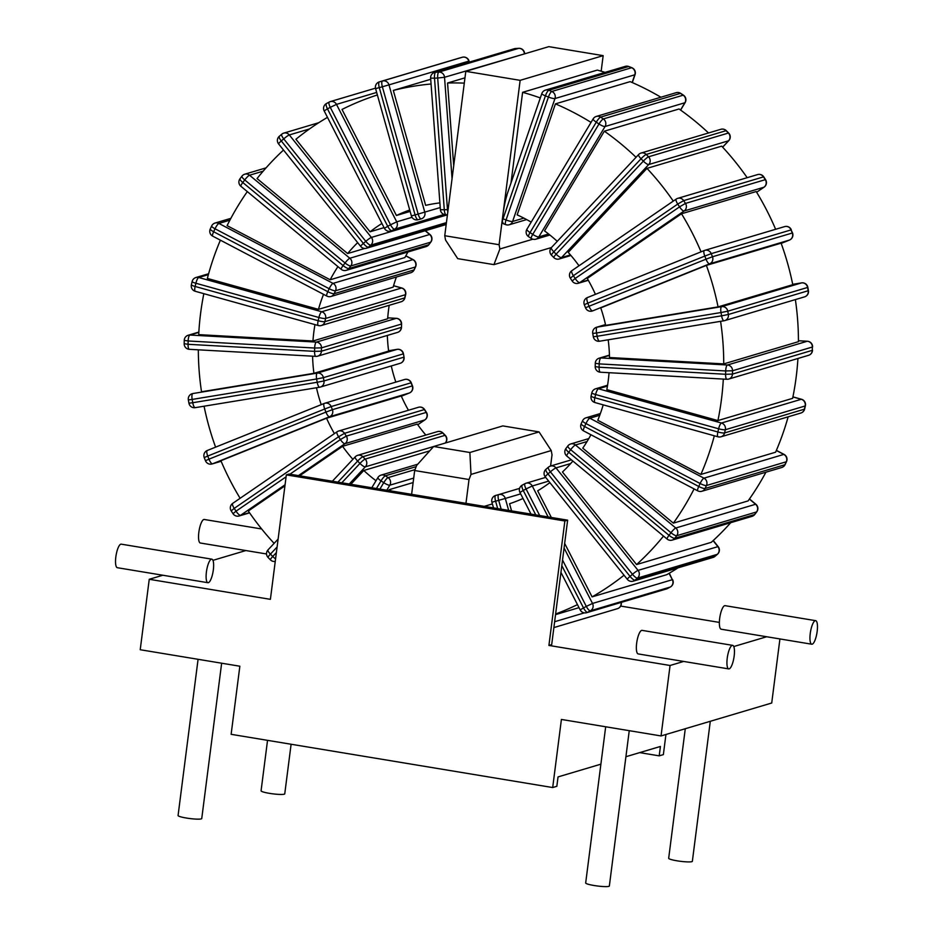 <?xml version="1.0" encoding="UTF-8"?>
<svg xmlns="http://www.w3.org/2000/svg" width="933" height="933" viewBox="0 0 933 933"><rect width="100%" height="100%" fill="white"/><g stroke="black" fill="none" stroke-linecap="round" stroke-linejoin="round"><path stroke-width="1.4" d="M792.933 396.875L801.517 399.266A5.493 1.423 105.6 0 0 801.272 399.277L721.442 423.022A5.493 1.423 105.6 0 0 718.62 428.783A5.493 0.851 13.1 0 0 725.326 429.728A5.493 5.236 -106.6 0 0 721.442 423.022L598.426 388.781A5.493 5.236 -106.6 0 0 595.627 388.793A5.493 5.493 0 0 0 591.849 392.805A5.493 0.851 13.1 0 0 595.604 394.531A5.493 1.423 -74.4 0 1 598.426 388.781L607.441 386.087M792.922 396.945L801.272 399.277A5.493 5.236 73.4 0 1 805.144 405.983L804.398 409.19L724.568 432.947A5.493 0.851 -166.9 0 1 717.874 431.991A5.493 1.423 105.6 0 0 717.99 436.807A5.493 5.493 0 0 0 721.034 436.784A5.493 5.236 -106.6 0 0 724.568 432.947L725.326 429.728L805.144 405.983A5.493 0.851 13.1 0 0 805.389 405.808L804.643 409.016A5.493 0.851 -166.9 0 1 804.398 409.19A5.493 5.236 73.4 0 1 800.852 413.039L721.034 436.784A5.493 5.236 -106.6 0 1 718.235 436.796M609.051 372.71A155.146 147.88 73.4 0 1 606.823 389.644L717.92 420.573L792.63 398.344A274.477 261.637 73.4 0 0 797.925 358.482M595.207 402.555A5.493 1.423 -74.4 0 1 594.974 402.566A5.493 1.423 -74.4 0 1 594.846 397.75A5.493 0.851 -166.9 0 1 591.102 396.024A5.493 5.493 0 0 0 594.974 402.566L717.99 436.807M531.192 222.124A155.146 147.88 -106.6 0 0 517.162 214.882L555.438 103.866A274.477 261.637 73.4 0 1 591.044 122.398M636.038 157.292A274.477 261.637 73.4 0 0 604.351 131.191L544.522 230.894A155.146 147.88 -106.6 0 1 557.258 241.332M673.276 201.096A274.477 261.637 73.4 0 0 646.989 168.372L568.22 252.388A155.146 147.88 -106.6 0 1 579.008 265.777M701.056 251.84A274.477 261.637 73.4 0 0 681.51 213.762L587.242 278.442A155.146 147.88 -106.6 0 1 595.417 294.338M718.06 306.899L605.669 325.372A155.146 147.88 -106.6 0 0 600.747 307.89L706.386 265.392A274.477 261.637 73.4 0 1 718.06 306.899L792.77 284.682A274.477 261.637 73.4 0 0 781.096 243.163L706.386 265.392M720.591 321.337A274.477 261.637 73.4 0 1 723.728 363.905L798.438 341.676A274.477 261.637 73.4 0 0 795.371 299.598M608.188 339.799A155.146 147.88 -106.6 0 1 609.494 357.526L723.728 363.905M717.92 420.573A274.477 261.637 -106.6 0 0 723.308 379.078M714.328 435.793A274.477 261.637 73.4 0 1 700.893 474.43L775.591 452.213A274.477 261.637 73.4 0 0 788.152 416.818M603.196 404.852A155.146 147.88 -106.6 0 1 597.796 420.293L700.893 474.43M663.515 536.078A274.477 261.637 73.4 0 1 636.574 564.558L711.273 542.33A274.477 261.637 73.4 0 0 730.714 522.69M572.874 461.065A155.146 147.88 -106.6 0 1 562.447 472.016L636.574 564.558M590.939 434.755A155.146 147.88 -106.6 0 1 582.775 448.167L673.369 523.145L748.079 500.916A274.477 261.637 73.4 0 0 765.911 472.215M694.082 488.915A274.477 261.637 73.4 0 1 673.369 523.145M624.037 575.218A274.477 261.637 73.4 0 1 592.093 596.875L666.803 574.658A274.477 261.637 73.4 0 0 678.034 567.835M549.875 482.618A155.146 147.88 -106.6 0 1 537.676 490.816L551.356 517.465M564.652 543.391L592.093 596.875M523.016 498.479A155.146 147.88 -106.6 0 1 509.57 503.738L511.576 510.887M577.469 604.619A274.477 261.637 73.4 0 1 555.613 614.007M274.115 543.368A274.477 261.637 73.4 0 1 248.306 510.992L284.927 485.86M352.896 459.328A155.146 147.88 -106.6 0 1 342.574 446.312L299.598 475.795M375.999 480.74A155.146 147.88 -106.6 0 1 363.777 470.489L350.843 484.285M240.119 498.292A274.477 261.637 73.4 0 1 220.911 460.715L326.55 418.217A155.146 147.88 -106.6 0 0 334.399 433.612M215.593 447.152A274.477 261.637 73.4 0 1 204.07 406.217M316.474 387.743A155.146 147.88 -106.6 0 0 321.232 404.654M198.332 349.817A274.477 261.637 73.4 0 0 201.516 391.778L313.92 373.317L388.629 351.088A155.146 147.88 -106.6 0 1 387.347 335.437M312.59 356.184A155.146 147.88 -106.6 0 0 313.92 373.317M203.837 293.673A274.477 261.637 -106.6 0 0 198.706 334.632L312.952 341A155.146 147.88 73.4 0 1 314.969 324.614M323.529 294.338A155.146 147.88 -106.6 0 0 318.456 309.359L207.359 278.431A274.477 261.637 73.4 0 1 220.386 240.178M439.898 202.881A155.146 147.88 -106.6 0 0 425.646 205.365L393.318 90.419A274.477 261.637 73.4 0 1 431.058 83.993M409.727 209.995A155.146 147.88 -106.6 0 0 396.432 215.5L410.135 211.429M377.375 94.968A274.477 261.637 73.4 0 0 342.014 109.441L396.432 215.5M381.924 223.477A155.146 147.88 -106.6 0 0 370.051 231.804L384.058 227.629M327.483 117.348A274.477 261.637 73.4 0 0 295.924 139.25L370.051 231.804M337.944 266.616A155.146 147.88 -106.6 0 0 330.189 279.772L227.092 225.646A274.477 261.637 73.4 0 1 247.315 191.603M357.666 242.638A155.146 147.88 -106.6 0 0 347.636 253.543L257.053 178.565A274.477 261.637 73.4 0 1 283.504 150.05M510.992 183.008L522.608 92.32A274.477 261.637 73.4 0 1 540.324 97.942M453.718 165.736L447.56 83.014A274.477 261.637 73.4 0 1 464.296 83.13M391.487 491.003A155.146 147.88 -106.6 0 1 389.224 489.673L388.699 490.548M555.438 103.866L630.148 81.638A274.477 261.637 73.4 0 1 660.879 97.219M635.046 74.617A5.493 5.493 0 0 0 631.874 67.724A5.493 1.33 111.7 0 0 631.606 67.724A5.493 5.236 73.4 0 1 634.802 74.792A5.493 0.991 19 0 0 635.046 74.617L632.306 82.57M632.142 82.501L634.802 74.792L554.972 98.548A5.493 5.236 -106.6 0 0 551.788 91.481A5.493 1.33 111.7 0 0 548.429 97.055A5.493 0.991 19 0 0 554.972 98.548L512.59 221.471A5.493 0.991 -161 0 1 506.048 219.978A5.493 1.33 111.7 0 0 505.616 224.608A5.493 5.493 0 0 0 509.208 224.771A5.493 5.236 -106.6 0 0 512.59 221.471L523.88 218.112M545.42 95.854A5.493 1.33 -68.3 0 1 548.767 90.279A5.493 5.236 -106.6 0 0 545.443 90.116A5.493 5.493 0 0 0 541.816 93.592A5.493 0.991 19 0 0 545.42 95.854L503.039 218.788L506.048 219.978L548.429 97.055L545.42 95.854M499.097 244.714L499.878 248.994L493.942 264.634L457.718 258.639L445.531 240.003L444.749 235.722L499.097 244.714L520.148 80.343L603.161 55.642L601.167 71.2M522.608 92.32L597.318 70.092A274.477 261.637 73.4 0 1 605.074 72.377M503.33 223.605L502.327 221.564A5.446 1.493 -80.6 0 1 502.444 218.672A5.446 1.493 -80.6 0 1 502.455 218.544C503.598 208.7 505.103 200.922 506.969 195.195M499.878 248.994L532.836 239.198M505.616 224.608L503.085 223.605M492.402 503.937L484.239 506.362M465.964 503.33L469.019 479.527L471.002 474.419L551.24 450.557L539.052 431.909L469.882 452.493L471.002 474.419M550.587 466.034L552.021 454.837L551.24 450.557M603.161 55.642L548.814 46.65L465.8 71.34L444.749 235.722M493.942 264.634L551.45 247.537M411.616 494.338L414.672 470.535L416.654 465.427L433.647 446.499L469.882 452.493M520.148 80.343L465.8 71.34M448.108 209.552L447.478 209.587A5.493 1.621 86.9 0 0 447.805 211.884M446.289 214.753A5.493 1.621 -93.1 0 1 446.172 214.765A5.493 1.621 -93.1 0 1 444.283 209.762L440.399 209.692A5.493 5.493 0 0 0 446.172 214.765L446.289 214.753M518.958 48.341A5.493 1.621 86.9 0 0 518.818 48.318A5.493 1.621 86.9 0 0 518.701 48.341A5.493 5.236 73.4 0 1 524.346 53.519L524.614 53.846M447.56 83.014L464.972 77.836M437.694 78.022L444.528 77.276A5.493 5.236 -106.6 0 0 438.883 72.086A5.493 1.621 86.9 0 0 437.694 78.022L434.51 78.197A5.493 1.621 -93.1 0 1 435.688 72.261A5.493 5.236 -106.6 0 0 434.533 72.459A5.493 5.493 0 0 0 430.626 78.127L434.51 78.197L444.283 209.762L447.478 209.587L437.694 78.022M524.591 53.403A5.493 5.493 0 0 0 518.818 48.318L515.634 48.493A5.493 5.493 0 0 0 514.351 48.714A5.493 5.236 73.4 0 1 515.517 48.516A5.493 1.621 -93.1 0 1 515.634 48.493A5.493 1.621 -93.1 0 1 515.739 48.504M555.532 614.637L579.02 607.64M604.351 131.191L679.049 108.974A274.477 261.637 73.4 0 1 708.532 132.964M646.989 168.372L721.699 146.143A274.477 261.637 73.4 0 1 747.17 177.69M681.51 213.762L756.208 191.545A274.477 261.637 73.4 0 1 775.626 229.285M393.318 90.419L430.708 79.293M397.236 349.339A5.493 1.644 80.7 0 0 397.155 349.339A5.493 1.644 80.7 0 0 397.096 349.362A5.493 5.236 73.4 0 1 403.219 353.91L323.389 377.655A5.493 5.236 -106.6 0 0 317.267 373.107A5.493 1.644 80.7 0 0 316.625 378.985L323.389 377.655L323.961 380.944L317.208 382.273A5.493 1.644 80.7 0 0 319.692 387.218L319.692 387.218A5.493 1.644 80.7 0 0 319.751 387.195A5.493 5.236 -106.6 0 0 323.961 380.944L403.791 357.199A5.493 5.236 73.4 0 1 400.187 363.31L400.187 363.31A5.493 5.493 0 0 0 404.036 357.094L403.453 353.805A5.493 5.493 0 0 0 397.155 349.339L388.583 350.75L397.096 349.362L317.267 373.107L192.804 393.551A5.493 5.236 -106.6 0 0 192.198 393.703A5.493 5.493 0 0 0 188.349 399.907L192.163 399.429A5.493 1.644 -99.3 0 1 192.804 393.551L192.198 393.703M192.746 402.718L188.933 403.196A5.493 5.493 0 0 0 195.23 407.663L195.23 407.663A5.493 1.644 -99.3 0 1 192.746 402.718L317.208 382.273L316.625 378.985L192.163 399.429L192.746 402.718M319.622 387.218L195.289 407.651A5.493 1.644 -99.3 0 1 195.23 407.663L319.692 387.218A5.493 5.493 0 0 0 320.369 387.055L400.187 363.31M342.574 446.312L417.273 424.095A155.146 147.88 -106.6 0 0 425.833 435.058M326.55 418.217L401.248 395.989A155.146 147.88 -106.6 0 0 408.456 410.252M391.277 365.958A155.146 147.88 -106.6 0 0 395.837 382.11M389.189 305.313A155.146 147.88 -106.6 0 0 387.661 318.771L312.952 341M396.385 277.019A155.146 147.88 -106.6 0 0 393.166 287.142L318.456 309.359M407.954 251.98A155.146 147.88 -106.6 0 0 404.899 257.555L330.189 279.772M347.636 253.543L364.78 248.446M363.777 470.489L429.728 450.861M389.224 489.673L413.132 482.559M429.973 234.51A5.493 0.956 129.6 0 0 429.67 234.498A5.493 5.236 73.4 0 1 430.638 242.195L350.808 265.94A5.493 5.236 -106.6 0 0 349.84 258.243A5.493 0.956 129.6 0 0 345.047 262.966A5.493 1.353 37 0 0 350.808 265.94L348.86 268.517A5.493 1.353 -143 0 1 343.099 265.555A5.493 0.956 129.6 0 0 341.186 269.31A5.493 5.493 0 0 0 346.26 270.337A5.493 5.236 -106.6 0 0 348.86 268.517L428.679 244.773A5.493 5.236 73.4 0 1 426.089 246.592A5.493 5.493 0 0 0 428.9 244.633A5.493 1.353 -143 0 1 428.679 244.773L430.638 242.195A5.493 1.353 37 0 0 430.848 242.055A5.493 5.493 0 0 0 429.973 234.51L425.366 230.708M263.176 171.159L249.531 175.217A5.493 5.236 -106.6 0 0 244.761 174.203A5.493 5.493 0 0 0 241.95 176.162A5.493 1.353 37 0 0 244.738 179.941A5.493 0.956 -50.4 0 1 249.531 175.217L349.84 258.243L429.67 234.498L425.168 230.766M242.79 182.518A5.493 1.353 -143 0 1 240.003 178.739A5.493 5.493 0 0 0 240.877 186.273A5.493 0.956 -50.4 0 1 242.79 182.518L343.099 265.555L345.047 262.966L244.738 179.941L242.79 182.518M446.242 224.037L368.36 247.21A5.493 1.528 -130.7 0 1 363.369 243.431A5.493 0.653 141.3 0 0 360.674 246.394A5.493 5.493 0 0 0 366.517 248.213A5.493 5.236 -106.6 0 0 368.36 247.21L370.798 245.122A5.493 5.236 -106.6 0 0 371.392 237.425A5.493 0.653 141.3 0 0 365.794 241.332A5.493 1.528 49.3 0 0 370.798 245.122L446.429 222.614M318.736 122.713L283.749 133.127A5.493 5.493 0 0 0 281.731 134.224A5.493 1.528 49.3 0 0 283.725 138.865A5.493 0.653 -38.7 0 1 289.312 134.947A5.493 5.236 -106.6 0 0 281.906 134.13A5.493 1.528 49.3 0 0 281.731 134.224L279.294 136.311A5.493 5.493 0 0 0 278.594 143.915A5.493 0.653 -38.7 0 1 281.288 140.953A5.493 1.528 -130.7 0 1 279.294 136.311A5.493 1.528 -130.7 0 1 279.468 136.23M413.156 259.642A5.493 1.213 117.7 0 0 412.876 259.642A5.493 5.236 73.4 0 1 415.348 267.001L335.518 290.746A5.493 5.236 -106.6 0 0 333.046 283.387A5.493 1.213 117.7 0 0 329.186 288.729A5.493 1.131 25 0 0 335.518 290.746L334.142 293.708A5.493 1.131 -155 0 1 327.81 291.691A5.493 1.213 117.7 0 0 326.853 296.076A5.493 5.493 0 0 0 330.97 296.484A5.493 5.236 -106.6 0 0 334.142 293.708L413.972 269.964A5.493 5.236 73.4 0 1 410.788 272.739A5.493 5.493 0 0 0 414.205 269.789A5.493 1.131 -155 0 1 413.972 269.964L415.348 267.001A5.493 1.131 25 0 0 415.582 266.826A5.493 5.493 0 0 0 413.156 259.642L405.832 255.794M229.891 220.165L218.893 223.442A5.493 5.236 -106.6 0 0 215.056 223.045A5.493 5.493 0 0 0 211.639 225.996A5.493 1.131 25 0 0 215.033 228.783A5.493 1.213 -62.3 0 1 218.893 223.442L333.046 283.387L412.876 259.642L405.773 255.91M213.645 231.746A5.493 1.131 -155 0 1 210.263 228.958A5.493 5.493 0 0 0 212.689 236.131A5.493 1.213 -62.3 0 1 213.645 231.746L327.81 291.691L329.186 288.729L215.033 228.783L213.645 231.746M445.414 214.753L391.802 230.708A5.493 1.633 -118.2 0 1 387.72 226.299L384.419 228.328A5.493 5.493 0 0 0 390.869 231.092A5.493 5.236 -106.6 0 0 391.802 230.708L394.624 229.191A5.493 5.236 -106.6 0 0 396.735 221.844L390.53 224.795A5.493 1.633 61.8 0 0 394.624 229.191L444.096 214.473M375.486 88.168L330.294 101.604A5.493 5.493 0 0 0 329.267 102.035A5.493 1.633 61.8 0 0 330.27 107.342L336.486 104.391A5.493 5.236 -106.6 0 0 329.361 102A5.493 1.633 61.8 0 0 329.267 102.035L326.457 103.54A5.493 5.493 0 0 0 324.159 110.887L327.46 108.846A5.493 1.633 -118.2 0 1 326.457 103.54A5.493 1.633 -118.2 0 1 326.55 103.505L329.186 102.094M440.248 207.569L418.159 214.054A5.493 1.656 74.4 0 0 421.226 218.87L418.159 219.722A5.493 1.656 -105.6 0 1 415.092 214.917L411.395 215.92A5.493 5.493 0 0 0 418.159 219.722L421.215 218.87M375.591 88.635L379.288 87.62A5.493 1.656 -105.6 0 1 379.393 81.871A5.493 5.236 -106.6 0 0 379.311 81.894A5.493 5.493 0 0 0 375.591 88.635L411.395 215.92M469.054 61.053A5.493 5.493 0 0 0 462.29 57.263L382.46 81.008A5.493 1.656 74.4 0 0 382.355 86.769L388.979 84.88A5.493 5.236 -106.6 0 0 382.46 81.008L459.211 58.114A5.493 1.656 -105.6 0 1 459.223 58.114A5.493 1.656 -105.6 0 1 459.234 58.114L462.29 57.263A5.493 1.656 74.4 0 0 462.278 57.263A5.493 5.236 73.4 0 1 468.809 61.135L469.346 62.103M459.059 58.161A5.493 5.236 73.4 0 1 459.141 58.138L459.141 58.138A5.493 5.236 73.4 0 1 459.211 58.114L462.29 57.263M421.389 218.823L421.308 218.847A5.493 5.493 0 0 1 421.226 218.87A5.493 1.656 74.4 0 0 421.238 218.87A5.493 5.236 -106.6 0 0 424.783 212.176L388.979 84.88L468.809 61.135L469.101 62.173M807.605 341.291A5.493 1.574 93.2 0 0 807.418 341.245A5.493 1.574 93.2 0 0 807.255 341.256A5.493 5.236 73.4 0 1 812.363 347.018L812.281 350.341A5.493 5.236 73.4 0 1 808.584 355.31L728.766 379.055A5.493 5.236 -106.6 0 0 732.452 374.086L732.533 370.763A5.493 5.236 -106.6 0 0 727.425 365.013A5.493 1.574 93.2 0 0 725.699 370.949L732.533 370.763L812.363 347.018L812.281 350.341L732.452 374.086L725.606 374.273A5.493 1.574 93.2 0 0 726.889 379.276A5.493 1.574 93.2 0 0 727.052 379.253A5.493 5.236 -106.6 0 0 728.766 379.055A5.493 5.493 0 0 1 726.889 379.276L600.385 372.22A5.493 1.574 -86.8 0 1 599.103 367.217L595.207 366.599A5.493 5.493 0 0 0 600.385 372.22A5.493 1.574 -86.8 0 0 600.549 372.209M595.289 363.275L599.184 363.893A5.493 1.574 -86.8 0 1 600.922 357.957A5.493 5.236 -106.6 0 0 599.219 358.155A5.493 5.493 0 0 0 595.289 363.275L595.207 366.599M808.421 290.641L808.176 290.746A5.493 5.236 73.4 0 1 804.573 296.857A5.493 5.493 0 0 0 808.421 290.641L807.838 287.352A5.493 5.493 0 0 0 801.54 282.886A5.493 1.644 80.7 0 0 801.482 282.909A5.493 5.236 73.4 0 1 807.605 287.457L807.838 287.352M724.136 320.742A5.493 5.236 -106.6 0 0 728.358 314.491L721.594 315.821A5.493 1.644 80.7 0 0 724.078 320.765A5.493 1.644 80.7 0 0 724.136 320.742M721.011 312.532L727.775 311.202A5.493 5.236 -106.6 0 0 721.652 306.654A5.493 1.644 80.7 0 0 721.011 312.532L596.56 332.976A5.493 1.644 -99.3 0 1 597.19 327.11A5.493 5.236 -106.6 0 0 596.584 327.25A5.493 5.493 0 0 0 592.735 333.454L596.56 332.976L597.132 336.265L593.318 336.743A5.493 5.493 0 0 0 599.616 341.21L599.616 341.21A5.493 1.644 -99.3 0 1 597.132 336.265L721.594 315.821L721.011 312.532M724.02 320.765L599.674 341.198A5.493 1.644 -99.3 0 1 599.616 341.21L724.078 320.765A5.493 5.493 0 0 0 724.754 320.602L804.573 296.857M801.622 282.886A5.493 1.644 80.7 0 0 801.54 282.886L792.7 284.343L801.482 282.909L721.652 306.654L597.19 327.11L605.494 324.637M401.796 287.994A5.493 1.423 105.6 0 0 401.563 288.005A5.493 5.236 73.4 0 1 405.435 294.7L325.605 318.456A5.493 5.236 -106.6 0 0 321.733 311.75A5.493 1.423 105.6 0 0 318.911 317.5A5.493 0.851 13.1 0 0 325.605 318.456L324.859 321.663A5.493 0.851 -166.9 0 1 318.165 320.719A5.493 1.423 105.6 0 0 318.281 325.535A5.493 5.493 0 0 0 321.314 325.512A5.493 5.236 -106.6 0 0 324.859 321.663L404.689 297.919A5.493 5.236 73.4 0 1 401.143 301.756A5.493 5.493 0 0 0 404.922 297.744A5.493 0.851 -166.9 0 1 404.689 297.919L405.435 294.7A5.493 0.851 13.1 0 0 405.68 294.525A5.493 5.493 0 0 0 401.796 287.994L393.574 285.708M208.374 274.629L198.717 277.498A5.493 5.236 -106.6 0 0 195.918 277.521A5.493 5.493 0 0 0 192.14 281.533A5.493 0.851 13.1 0 0 195.895 283.259A5.493 1.423 -74.4 0 1 198.717 277.498L321.733 311.75L401.563 288.005L393.551 285.766M195.137 286.466A5.493 0.851 -166.9 0 1 191.382 284.752A5.493 5.493 0 0 0 195.254 291.283A5.493 1.423 -74.4 0 1 195.137 286.466L318.165 320.719L318.911 317.5L195.895 283.259L195.137 286.466M195.498 291.283A5.493 1.423 -74.4 0 1 195.254 291.283L318.281 325.535M789.481 240.061A5.493 5.493 0 0 0 792.537 232.97L792.292 233.017A5.493 5.236 73.4 0 1 789.435 240.084A5.493 1.656 68.1 0 0 789.481 240.061L781.178 243.408L789.435 240.084L709.616 263.829A5.493 5.236 -106.6 0 0 712.462 256.762L706.013 259.187A5.493 1.656 68.1 0 0 709.616 263.829L592.63 310.887A5.493 1.656 -111.9 0 1 589.038 306.257L585.516 307.785A5.493 5.493 0 0 0 592.198 311.039A5.493 5.236 -106.6 0 0 592.63 310.887L592.198 311.039M704.8 256.085L711.238 253.659A5.493 5.236 -106.6 0 0 704.38 250.499A5.493 1.656 68.1 0 0 704.333 250.511L704.333 250.511A5.493 1.656 68.1 0 0 704.8 256.085L587.813 303.143A5.493 1.656 -111.9 0 1 587.358 297.58L587.358 297.58A5.493 1.656 -111.9 0 1 587.405 297.569A5.493 5.493 0 0 0 584.303 304.683L587.813 303.143L589.038 306.257L706.013 259.187L704.8 256.085M791.324 229.856A5.493 5.493 0 0 0 784.641 226.602A5.493 5.236 73.4 0 1 791.067 229.903L792.537 232.97M588.198 280.087L579.731 282.606L684.111 210.986A5.493 5.236 -106.6 0 0 685.475 203.417L679.551 206.869A5.493 1.586 55.5 0 0 684.111 210.986L763.929 187.241L756.64 192.245L764.069 187.171A5.493 5.493 0 0 0 765.573 179.661L765.293 179.672A5.493 5.236 73.4 0 1 763.929 187.241A5.493 1.586 55.5 0 0 764.069 187.171L764.069 187.171A5.493 1.586 55.5 0 0 764.197 187.043M757.584 174.588A5.493 5.236 73.4 0 1 763.486 176.885L763.765 176.873A5.493 5.493 0 0 0 757.584 174.588L677.766 198.344A5.493 5.493 0 0 0 676.227 199.079L571.847 270.687A5.493 5.493 0 0 0 570.343 278.197L573.363 275.69L575.171 278.489L572.151 280.996A5.493 5.493 0 0 0 578.32 283.27A5.493 5.236 -106.6 0 0 579.731 282.606A5.493 1.586 -124.5 0 1 575.171 278.489L679.551 206.869L677.743 204.07L683.667 200.63A5.493 5.236 -106.6 0 0 676.355 199.009A5.493 1.586 55.5 0 0 676.227 199.079A5.493 1.586 55.5 0 0 677.743 204.07L573.363 275.69A5.493 1.586 -124.5 0 1 571.847 270.687L571.847 270.687A5.493 1.586 -124.5 0 1 571.976 270.628M728.766 140.673A5.493 5.493 0 0 0 728.673 133.069A5.493 0.805 135.5 0 0 728.381 133.046A5.493 5.236 73.4 0 1 728.568 140.79A5.493 1.446 43.2 0 0 728.766 140.673L722.655 147.181M722.62 147.134L728.568 140.79L648.738 164.535A5.493 5.236 -106.6 0 0 648.552 156.802A5.493 0.805 135.5 0 0 643.35 161.129A5.493 1.446 43.2 0 0 648.738 164.535L561.526 257.578A5.493 1.446 -136.8 0 1 556.126 254.173A5.493 0.805 135.5 0 0 553.805 257.555A5.493 5.493 0 0 0 559.275 258.966A5.493 5.236 -106.6 0 0 561.526 257.578L570.448 254.919M641.029 158.773A5.493 0.805 -44.5 0 1 646.242 154.446A5.493 5.236 -106.6 0 0 641.053 153.047A5.493 5.493 0 0 0 638.615 154.551A5.493 1.446 43.2 0 0 641.029 158.773L553.805 251.817A5.493 1.446 -136.8 0 1 551.391 247.595A5.493 5.493 0 0 0 551.485 255.199A5.493 0.805 -44.5 0 1 553.805 251.817L556.126 254.173L643.35 161.129L641.029 158.773M726.364 130.713A5.493 5.493 0 0 0 720.882 129.29A5.493 5.236 73.4 0 1 726.061 130.69A5.493 0.805 -44.5 0 1 726.364 130.713L728.673 133.069M638.813 154.435A5.493 1.446 43.2 0 0 638.615 154.551L551.391 247.595M685.125 102.595A5.493 5.493 0 0 0 683.457 95.201A5.493 1.096 123.7 0 0 683.166 95.189A5.493 5.236 73.4 0 1 684.892 102.747A5.493 1.248 31 0 0 685.125 102.595L680.624 110.082M680.53 110.012L684.892 102.747L605.062 126.503A5.493 5.236 -106.6 0 0 603.336 118.934A5.493 1.096 123.7 0 0 598.998 123.984A5.493 1.248 31 0 0 605.062 126.503L538.808 236.9A5.493 1.248 -149 0 1 532.743 234.381A5.493 1.096 123.7 0 0 531.297 238.475A5.493 5.493 0 0 0 535.904 239.175A5.493 5.236 -106.6 0 0 538.808 236.9L548.592 233.985M596.269 122.176A5.493 1.096 -56.3 0 1 600.607 117.115A5.493 5.236 -106.6 0 0 596.292 116.438A5.493 5.493 0 0 0 593.155 118.876A5.493 1.248 31 0 0 596.269 122.176L530.026 232.574A5.493 1.248 -149 0 1 526.9 229.273A5.493 5.493 0 0 0 528.568 236.667A5.493 1.096 -56.3 0 1 530.026 232.574L532.743 234.381L598.998 123.984L596.269 122.176M680.728 93.382A5.493 5.493 0 0 0 676.122 92.694A5.493 5.236 73.4 0 1 680.437 93.37A5.493 1.096 -56.3 0 1 680.728 93.382L683.457 95.201M593.388 118.713A5.493 1.248 31 0 0 593.155 118.876L526.9 229.273M776.384 450.382L784.082 454.418A5.493 1.213 117.7 0 0 783.802 454.418A5.493 5.236 73.4 0 1 786.274 461.777A5.493 1.131 25 0 0 786.507 461.602L785.131 464.564A5.493 1.131 -155 0 1 784.886 464.739A5.493 5.236 73.4 0 1 781.714 467.503L701.896 491.259A5.493 5.236 -106.6 0 0 705.068 488.484L706.444 485.522A5.493 5.236 -106.6 0 0 703.972 478.163A5.493 1.213 117.7 0 0 700.112 483.504A5.493 1.131 25 0 0 706.444 485.522L786.274 461.777L784.886 464.739L705.068 488.484A5.493 1.131 -155 0 1 698.735 486.466A5.493 1.213 117.7 0 0 697.767 490.851A5.493 5.493 0 0 0 701.896 491.259M582.565 420.771A5.493 1.131 25 0 0 585.947 423.559A5.493 1.213 -62.3 0 1 589.808 418.217A5.493 5.236 -106.6 0 0 585.982 417.821A5.493 5.493 0 0 0 582.565 420.771L581.189 423.734A5.493 5.493 0 0 0 583.615 430.906A5.493 1.213 -62.3 0 1 584.571 426.521A5.493 1.131 -155 0 1 581.189 423.734M754.82 514.398A5.493 1.353 -143 0 1 754.61 514.538A5.493 5.236 73.4 0 1 752.01 516.357A5.493 5.493 0 0 0 754.82 514.398L756.78 511.809A5.493 5.493 0 0 0 755.893 504.275A5.493 0.956 129.6 0 0 755.59 504.263A5.493 5.236 73.4 0 1 756.558 511.949A5.493 1.353 37 0 0 756.78 511.809M672.18 540.102A5.493 5.236 -106.6 0 0 674.781 538.283A5.493 1.353 -143 0 1 669.019 535.309A5.493 0.956 129.6 0 0 667.118 539.064A5.493 5.493 0 0 0 672.18 540.102L752.01 516.357M670.979 532.731A5.493 1.353 37 0 0 676.728 535.705A5.493 5.236 -106.6 0 0 675.772 528.008A5.493 0.956 129.6 0 0 670.979 532.731L570.658 449.694A5.493 0.956 -50.4 0 1 575.451 444.983A5.493 5.236 -106.6 0 0 570.693 443.968A5.493 5.493 0 0 0 567.87 445.916A5.493 1.353 37 0 0 570.658 449.694L568.71 452.283A5.493 1.353 -143 0 1 565.923 448.505A5.493 5.493 0 0 0 566.798 456.039A5.493 0.956 -50.4 0 1 568.71 452.283L669.019 535.309L670.979 532.731M568.092 445.776A5.493 1.353 37 0 0 567.87 445.916L565.923 448.505M713.267 540.51L718.177 546.645A5.493 0.653 141.3 0 0 717.897 546.645A5.493 5.236 73.4 0 1 717.302 554.33A5.493 1.528 49.3 0 0 717.477 554.237A5.493 1.528 49.3 0 0 717.605 554.05M548.581 467.095A5.493 1.528 49.3 0 0 548.417 467.188A5.493 1.528 49.3 0 0 550.4 471.818A5.493 0.653 -38.7 0 1 555.986 467.911A5.493 5.236 -106.6 0 0 548.581 467.095M713.104 540.662L717.897 546.645L638.067 570.39A5.493 0.653 141.3 0 0 632.481 574.296A5.493 1.528 49.3 0 0 637.472 578.075A5.493 5.236 -106.6 0 0 638.067 570.39L555.986 467.911L570.716 463.526M715.156 556.173A5.493 1.528 -130.7 0 1 715.04 556.336A5.493 1.528 -130.7 0 1 714.865 556.418L635.046 580.174A5.493 1.528 -130.7 0 1 630.043 576.384A5.493 0.653 141.3 0 0 627.349 579.346A5.493 5.493 0 0 0 633.204 581.177L633.204 581.177A5.493 5.236 -106.6 0 0 635.046 580.174L637.472 578.075L717.302 554.33L714.865 556.418A5.493 5.236 73.4 0 1 713.022 557.433L633.204 581.177M571.404 459.841L550.423 466.08A5.493 5.493 0 0 0 548.417 467.188L545.98 469.276A5.493 5.493 0 0 0 545.269 476.868A5.493 0.653 -38.7 0 1 547.963 473.906A5.493 1.528 -130.7 0 1 545.98 469.276A5.493 1.528 -130.7 0 1 546.143 469.182M669.299 573.212L672.343 579.696A5.493 5.236 73.4 0 1 670.221 587.055A5.493 1.633 61.8 0 0 670.314 587.02A5.493 1.633 61.8 0 0 670.419 586.95M525.139 483.597A5.493 1.633 61.8 0 0 525.046 483.632A5.493 1.633 61.8 0 0 526.049 488.95L532.265 486A5.493 5.236 -106.6 0 0 525.139 483.597M669.078 573.34L672.343 579.696L592.513 603.453L586.309 606.403A5.493 1.633 61.8 0 0 590.402 610.8A5.493 5.236 -106.6 0 0 592.513 603.453L564.068 547.998M667.585 588.466A5.493 1.633 -118.2 0 1 667.503 588.525A5.493 1.633 -118.2 0 1 667.41 588.56L587.592 612.305A5.493 1.633 -118.2 0 1 583.498 607.908L580.198 609.937A5.493 5.493 0 0 0 586.647 612.689A5.493 5.236 -106.6 0 0 587.592 612.305L590.402 610.8L670.221 587.055L667.41 588.56A5.493 5.236 73.4 0 1 666.477 588.945L586.647 612.689M545.677 477.381L526.072 483.212A5.493 5.493 0 0 0 525.046 483.632L522.235 485.148A5.493 5.493 0 0 0 519.949 492.484L523.238 490.455A5.493 1.633 -118.2 0 1 522.235 485.148A5.493 1.633 -118.2 0 1 522.328 485.102L524.964 483.691M519.576 488.391L498.782 494.583A5.493 1.656 74.4 0 0 498.677 500.333L505.301 498.455A5.493 5.236 -106.6 0 0 498.782 494.583L495.715 495.435A5.493 5.236 -106.6 0 0 495.633 495.458A5.493 5.493 0 0 0 491.913 502.211L495.61 501.196A5.493 1.656 -105.6 0 1 495.715 495.435L495.633 495.458M621.04 602.461A5.493 5.236 73.4 0 1 617.459 608.666L617.459 608.666A5.493 5.236 73.4 0 1 617.378 608.689L553.875 627.582L617.459 608.666A5.493 5.493 0 0 0 621.285 602.391M445.298 443.035A5.493 1.446 43.2 0 0 445.379 442.965A5.493 5.493 0 0 0 445.286 435.361A5.493 0.805 135.5 0 0 444.994 435.349A5.493 5.236 73.4 0 1 445.204 443.058M365.165 459.094A5.493 0.805 135.5 0 0 359.951 463.433A5.493 1.446 43.2 0 0 365.351 466.827A5.493 5.236 -106.6 0 0 365.165 459.094L362.855 456.738A5.493 5.236 -106.6 0 0 357.666 455.339A5.493 5.493 0 0 0 355.228 456.843A5.493 1.446 43.2 0 0 357.642 461.077A5.493 0.805 -44.5 0 1 362.855 456.738L442.674 432.994L444.994 435.349L365.165 459.094M275.573 558.867A5.493 1.446 -136.8 0 1 272.739 556.476A5.493 0.805 135.5 0 0 270.407 559.847A5.493 5.493 0 0 0 275.247 561.409M277.101 546.995L270.418 554.12A5.493 1.446 -136.8 0 1 268.004 549.887A5.493 5.493 0 0 0 268.098 557.491A5.493 0.805 -44.5 0 1 270.418 554.12L272.739 556.476L276.378 552.581M442.965 433.005A5.493 5.493 0 0 0 437.495 431.594A5.493 5.236 73.4 0 1 442.674 432.994A5.493 0.805 -44.5 0 1 442.965 433.005L445.286 435.361M355.426 456.727A5.493 1.446 43.2 0 0 355.228 456.843L332.37 481.23M378.133 477.404A5.493 1.248 31 0 0 377.9 477.568A5.493 1.248 31 0 0 381.014 480.868A5.493 1.096 -56.3 0 1 385.364 475.807A5.493 5.236 -106.6 0 0 381.049 475.13A5.493 5.493 0 0 0 377.9 477.568L371.789 487.749M379.894 489.09L383.743 482.676A5.493 1.248 31 0 0 389.807 485.195A5.493 5.236 -106.6 0 0 388.081 477.626A5.493 1.096 123.7 0 0 383.743 482.676L381.014 480.868L376.431 488.519M396.572 318.386A5.493 1.574 93.2 0 0 396.385 318.328A5.493 1.574 93.2 0 0 396.222 318.351A5.493 5.236 73.4 0 1 401.33 324.101L321.5 347.857A5.493 5.236 -106.6 0 0 316.392 342.096A5.493 1.574 93.2 0 0 314.666 348.032L321.5 347.857L321.419 351.181L314.573 351.356A5.493 1.574 93.2 0 0 315.855 356.359A5.493 1.574 93.2 0 0 316.019 356.348A5.493 5.236 -106.6 0 0 321.419 351.181L401.248 327.425A5.493 5.236 73.4 0 1 397.563 332.393L397.563 332.393A5.493 5.493 0 0 0 401.482 327.285L401.563 323.961A5.493 5.493 0 0 0 396.385 318.328L387.72 317.85L396.222 318.351L316.392 342.096L189.889 335.04A5.493 5.236 -106.6 0 0 188.186 335.25A5.493 5.493 0 0 0 184.256 340.358L188.151 340.977A5.493 1.574 -86.8 0 1 189.889 335.04L198.834 332.381M188.069 344.3L184.174 343.682A5.493 5.493 0 0 0 189.352 349.315L189.352 349.315A5.493 1.574 -86.8 0 1 188.069 344.3L314.573 351.356L314.666 348.032L188.151 340.977L188.069 344.3M189.516 349.292A5.493 1.574 -86.8 0 1 189.352 349.315L315.855 356.359A5.493 5.493 0 0 0 317.733 356.149L397.563 332.393M404.572 379.509A5.493 5.236 73.4 0 1 410.998 382.822L411.255 382.763A5.493 5.493 0 0 0 404.572 379.509L324.754 403.254A5.493 5.493 0 0 0 324.264 403.429L324.264 403.429A5.493 1.656 68.1 0 0 324.731 408.992L331.168 406.566A5.493 5.236 -106.6 0 0 324.311 403.418A5.493 1.656 68.1 0 0 324.264 403.429L207.289 450.487A5.493 5.493 0 0 0 204.234 457.59L207.744 456.062A5.493 1.656 -111.9 0 1 207.289 450.487A5.493 1.656 -111.9 0 1 207.336 450.476L324.229 403.453M208.969 459.164L205.447 460.704A5.493 5.493 0 0 0 212.129 463.958A5.493 5.236 -106.6 0 0 212.561 463.806A5.493 1.656 -111.9 0 1 208.969 459.164L325.944 412.106A5.493 1.656 68.1 0 0 329.547 416.736A5.493 5.236 -106.6 0 0 332.393 409.68L325.944 412.106L324.731 408.992L207.744 456.062L208.969 459.164M412.468 385.877L412.223 385.924A5.493 5.236 73.4 0 1 409.365 392.991L401.353 396.21L409.412 392.98A5.493 5.493 0 0 0 412.468 385.877L411.255 382.763M418.451 407.278A5.493 5.236 73.4 0 1 424.352 409.575L424.62 409.564A5.493 5.493 0 0 0 418.451 407.278L338.621 431.034A5.493 5.493 0 0 0 337.081 431.769A5.493 1.586 55.5 0 0 338.597 436.761L344.522 433.32A5.493 5.236 -106.6 0 0 337.221 431.699A5.493 1.586 55.5 0 0 337.081 431.769L232.702 503.377A5.493 5.493 0 0 0 231.197 510.887L234.218 508.38A5.493 1.586 -124.5 0 1 232.702 503.377A5.493 1.586 -124.5 0 1 232.842 503.319M424.62 409.564L426.428 412.351L346.33 436.108L340.405 439.56L338.597 436.761L234.218 508.38L236.026 511.179L233.005 513.686A5.493 5.493 0 0 0 239.186 515.961A5.493 5.236 -106.6 0 0 240.586 515.296A5.493 1.586 -124.5 0 1 236.026 511.179L286.081 476.833M289.918 474.197L340.405 439.56A5.493 1.586 55.5 0 0 344.965 443.676A5.493 5.236 -106.6 0 0 346.33 436.108L344.522 433.32L424.352 409.575L426.159 412.363A5.493 5.236 73.4 0 1 424.795 419.932L417.751 424.76L424.923 419.862A5.493 1.586 55.5 0 0 425.051 419.733M670.069 665.486L661.042 735.939L561.409 719.448L552.686 787.545L231.127 734.318L239.851 666.22L140.218 649.73L149.245 579.288L270.395 599.336L286.338 474.885L289.102 474.057L567.637 520.159L551.695 644.621L548.919 645.438L670.069 665.486L683.679 661.439M149.245 579.288L162.843 575.241M212.946 560.336L245.857 550.552M620.69 606.077L719.366 622.404M733.77 646.546L766.681 636.749M414.672 470.535L469.019 479.527M433.647 446.499L502.829 425.914L539.052 431.909M548.919 645.438L564.862 520.987L567.637 520.159M564.862 520.987L286.338 474.885M552.686 787.545L556.838 786.309L558.039 776.921L600.899 764.162M625.915 756.721L660.412 746.458L659.211 755.847L639.7 752.628M665.94 734.481L663.363 754.622L659.211 755.847M779.93 638.942L771.719 703.015L661.042 735.939M291.108 744.254L284.752 793.831A11.931 1.516 -172.7 0 1 284.238 794.193A11.931 1.516 -172.7 0 1 271.071 793.598A11.931 1.516 -172.7 0 1 261.077 790.799L267.538 740.347M221.646 663.211L201.75 818.533A11.931 1.516 -172.7 0 1 201.236 818.882A11.931 1.516 -172.7 0 1 188.069 818.299A11.931 1.516 -172.7 0 1 178.075 815.5L198.076 659.316M710.293 721.291L692.356 861.299A11.931 1.516 -172.7 0 1 691.843 861.66A11.931 1.516 -172.7 0 1 678.676 861.066A11.931 1.516 -172.7 0 1 668.681 858.267L685.277 728.731M629.25 730.679L609.354 885.988A11.931 1.516 -172.7 0 1 608.841 886.35A11.931 1.516 -172.7 0 1 595.674 885.755A11.931 1.516 -172.7 0 1 585.679 882.956L605.68 726.772M625.273 66.371A5.493 5.236 73.4 0 1 628.597 66.535L548.767 90.279L551.788 91.481L631.606 67.724L628.597 66.535A5.493 1.33 -68.3 0 1 628.865 66.535A5.493 5.493 0 0 0 625.273 66.371L545.443 90.116M502.327 221.564A5.493 1.33 -68.3 0 1 503.039 218.788A5.493 0.991 -161 0 1 502.455 218.544M206.415 571.952A11.931 3.277 -80.6 0 1 211.814 559.159A11.931 3.277 -80.6 0 1 213.33 569.9A11.931 3.277 -80.6 0 1 207.919 582.705A11.931 3.277 -80.6 0 1 206.415 571.952M207.919 582.705L117.348 567.707A11.931 3.277 -80.6 0 1 115.832 556.966A11.931 3.277 -80.6 0 1 121.243 544.161L211.814 559.159M266.535 553.969L200.35 543.018A11.931 3.277 -80.6 0 1 198.846 532.265A11.931 3.277 -80.6 0 1 204.245 519.471L261.672 528.976M815.652 620.667L725.081 605.669A11.931 3.277 99.4 0 0 719.67 618.474A11.931 3.277 99.4 0 0 721.186 629.215L811.757 644.213A11.931 3.277 99.4 0 0 817.168 631.408A11.931 3.277 99.4 0 0 815.652 620.667A11.931 3.277 99.4 0 0 810.252 633.46A11.931 3.277 99.4 0 0 811.757 644.213M732.65 645.356L642.067 630.37A11.931 3.277 99.4 0 0 636.668 643.164A11.931 3.277 99.4 0 0 638.172 653.916L728.755 668.903A11.931 3.277 99.4 0 0 734.154 656.097A11.931 3.277 99.4 0 0 732.65 645.356A11.931 3.277 99.4 0 0 727.239 658.162A11.931 3.277 99.4 0 0 728.755 668.903M717.874 431.991L718.62 428.783L595.604 394.531L594.846 397.75L717.874 431.991M505.884 224.608A5.493 5.236 -106.6 0 0 509.208 224.771L526.655 219.582M452.062 178.658L444.528 77.276L524.381 53.916M515.517 48.516L518.701 48.341L438.883 72.086L435.688 72.261L515.517 48.516M242.16 176.022A5.493 1.353 37 0 0 241.95 176.162L240.003 178.739M281.288 140.953L363.369 243.431L365.794 241.332L283.725 138.865L281.288 140.953M309.523 128.941L289.312 134.947L371.392 237.425L447.432 214.812M327.46 108.846L387.72 226.299L390.53 224.795L330.27 107.342L327.46 108.846M376.664 92.437L336.486 104.391L396.735 221.844L412.001 217.307M379.288 87.62L415.092 214.917L418.159 214.054L382.355 86.769L379.288 87.62M798.438 340.767L807.255 341.256L727.425 365.013L600.922 357.957L609.436 355.426M725.699 370.949L599.184 363.893L599.103 367.217L725.606 374.273L725.699 370.949M808.176 290.746L728.358 314.491L727.775 311.202L807.605 287.457L808.176 290.746M318.515 325.524A5.493 5.236 -106.6 0 0 321.314 325.512L401.143 301.756M792.292 233.017L712.462 256.762L711.238 253.659L791.067 229.903L792.292 233.017M704.298 250.534L587.405 297.569L704.333 250.511A5.493 5.493 0 0 1 704.823 250.347L784.641 226.602M765.293 179.672L685.475 203.417L683.667 200.63L763.486 176.885L765.293 179.672M728.381 133.046L648.552 156.802L646.242 154.446L726.061 130.69L728.381 133.046M683.166 95.189L603.336 118.934L600.607 117.115L680.437 93.37L683.166 95.189M776.338 450.487L783.802 454.418L703.972 478.163L589.808 418.217L599.767 415.255M700.112 483.504L585.947 423.559L584.571 426.521L698.735 486.466L700.112 483.504M754.61 514.538L674.781 538.283L676.728 535.705L756.558 511.949L754.61 514.538M749.362 499.097L755.59 504.263L675.772 528.008L575.451 444.983L587.055 441.531M632.481 574.296L550.4 471.818L547.963 473.906L630.043 576.384L632.481 574.296M548.138 516.94L532.265 486L548.674 481.113M561.806 565.631L583.498 607.908L586.309 606.403L562.529 560.045M539.694 515.541L526.049 488.95L523.238 490.455L535.775 514.888M584.361 612.876L554.622 621.728M508.672 510.398L505.301 498.455L520.661 493.884M501.161 509.161L498.677 500.333L495.61 501.196L497.686 508.59M349.245 484.017L365.351 466.827L433.635 446.522M341.816 482.781L359.951 463.433L357.642 461.077L337.898 482.139M416.188 466.64L385.364 475.807L388.081 477.626L415.033 469.614M386.787 490.233L389.807 485.195L413.704 478.081M410.998 382.822L331.168 406.566L332.393 409.68L412.223 385.924L410.998 382.822M212.129 463.958L221.144 461.275L212.561 463.806L329.547 416.736L409.365 392.991A5.493 1.656 68.1 0 0 409.412 392.98M249.449 512.649L240.586 515.296L285.066 484.775M298.432 475.608L344.965 443.676L424.795 419.932A5.493 1.586 55.5 0 0 424.923 419.862A5.493 5.493 0 0 0 426.428 412.351M800.852 413.039A5.493 5.493 0 0 0 804.643 409.016M607.581 385.236L595.627 388.793M591.849 392.805L591.102 396.024M805.389 405.808A5.493 5.493 0 0 0 801.517 399.266M430.626 78.127L440.399 209.692M514.351 48.714L434.533 72.459M188.349 399.907L188.933 403.196M403.453 353.805L404.036 357.094M266.057 167.87L244.761 174.203M430.848 242.055L428.9 244.633M426.089 246.592L346.26 270.337M240.877 186.273L341.186 269.31M446.184 224.515L366.517 248.213M278.594 143.915L360.674 246.394M230.859 218.345L215.056 223.045M211.639 225.996L210.263 228.958M415.582 266.826L414.205 269.789M410.788 272.739L330.97 296.484M212.689 236.131L326.853 296.076M445.717 214.777L390.869 231.092M324.159 110.887L384.419 228.328M459.223 58.114A5.493 5.493 0 0 0 459.141 58.138L379.311 81.894M798.438 340.743L807.418 341.245A5.493 5.493 0 0 1 812.596 346.866M609.424 355.123L599.219 358.155M808.584 355.31A5.493 5.493 0 0 0 812.515 350.19M605.494 324.591L596.584 327.25M592.735 333.454L593.318 336.743M208.619 273.742L195.918 277.521M192.14 281.533L191.382 284.752M405.68 294.525L404.922 297.744M584.303 304.683L585.516 307.785M588.315 280.297L578.32 283.27M763.765 176.873L765.573 179.661M570.343 278.197L572.151 280.996M570.938 255.49L559.275 258.966M720.882 129.29L641.053 153.047M551.485 255.199L553.805 257.555M549.875 235.011L535.904 239.175M676.122 92.694L596.292 116.438M528.568 236.667L531.297 238.475M600.385 413.529L585.982 417.821M781.714 467.503A5.493 5.493 0 0 0 785.131 464.564M786.507 461.602A5.493 5.493 0 0 0 784.082 454.418M583.615 430.906L697.767 490.851M566.798 456.039L667.118 539.064M749.467 498.957L755.893 504.275M588.816 438.568L570.693 443.968M713.022 557.433A5.493 5.493 0 0 0 715.04 556.336L717.477 554.237A5.493 5.493 0 0 0 718.177 546.645M545.269 476.868L627.349 579.346M666.477 588.945A5.493 5.493 0 0 0 667.503 588.525L670.314 587.02A5.493 5.493 0 0 0 672.611 579.673M519.949 492.484L531.029 514.106M560.943 572.395L580.198 609.937M491.913 502.211L493.51 507.89M268.098 557.491L270.407 559.847M437.495 431.594L357.666 455.339M278.104 539.111L268.004 549.887M417.751 464.214L381.049 475.13M198.846 332.078L188.186 335.25M184.256 340.358L184.174 343.682M401.563 323.961L401.482 327.285M204.234 457.59L205.447 460.704M231.197 510.887L233.005 513.686M249.601 512.858L239.186 515.961M541.816 93.592L506.479 196.105M628.865 66.535L631.874 67.724"/></g></svg>
